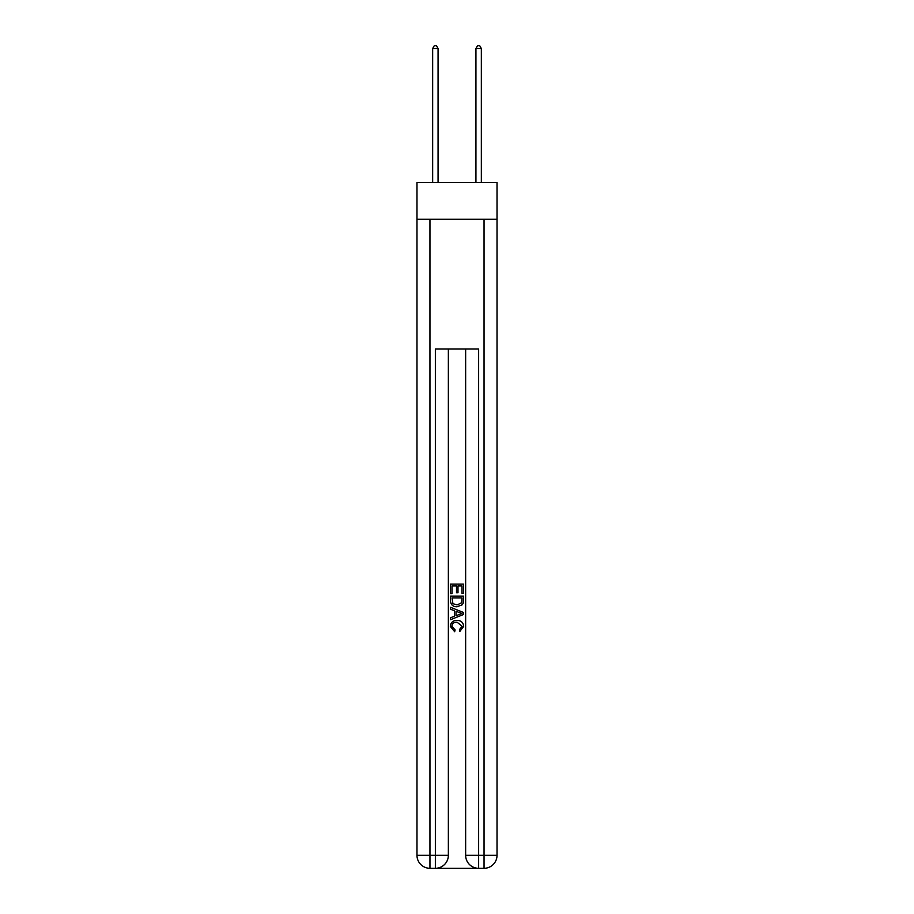 <?xml version="1.0" encoding="UTF-8"?>
<svg xmlns="http://www.w3.org/2000/svg" width="914" height="914" viewBox="0 0 914 914"><rect width="100%" height="100%" fill="white"/><g stroke="black" fill="none" stroke-linecap="round" stroke-linejoin="round"><path stroke-width="1.37" d="M497.022 219.223L497.022 182.434L416.978 182.434L416.978 219.223L497.022 219.223L497.022 855.321L484.043 855.321L484.043 219.223M436.332 868.3L477.668 868.3M478.639 868.3L478.639 855.321L465.649 855.321A12.979 12.979 0 0 0 478.639 868.3L484.043 868.3L484.043 855.321L478.639 855.321L478.639 349.034L435.361 349.034L435.361 855.321L416.978 855.321L416.978 219.223M448.351 349.034L448.351 855.321A12.979 12.979 0 0 1 435.361 868.3L429.957 868.3A12.979 12.979 0 0 1 416.978 855.321M465.649 855.321L465.649 349.034M484.043 868.3A12.979 12.979 0 0 0 497.022 855.321M450.511 593.609L450.511 584.115L463.489 584.115L463.489 593.277L461.993 593.277L461.993 585.954L457.994 585.954L457.994 592.775L456.497 592.775L456.497 585.954L452.007 585.954L452.007 593.609L450.511 593.609M450.511 600.749L450.511 596.099L463.489 596.099L463.307 602.84L462.37 604.725L457.069 606.759C452.921 606.77 450.728 604.771 450.511 600.749M452.007 597.939L452.921 603.674L457.103 604.919L461.73 602.714L461.993 597.939L452.007 597.939M450.511 609.25L450.511 607.307L463.489 612.46L463.489 614.528L450.511 619.681L450.511 617.738L454.498 616.264L454.498 610.723L450.511 609.25M459.593 612.609L456.006 611.283L456.006 615.705L461.993 613.5L459.593 612.609M451.836 626.25L455.092 629.883L454.669 631.723L450.339 626.421C450.693 622.434 452.944 620.423 457.091 620.4C461.09 620.492 463.272 622.48 463.661 626.387L459.879 631.391L459.491 629.552L462.164 626.296L457.103 622.228C454.064 622.068 452.316 623.417 451.836 626.25M438.069 182.434L438.069 48.511L432.665 48.511L432.665 182.434M432.665 48.511L434.287 45.7L436.446 45.7L438.069 48.511M481.335 182.434L481.335 48.511L475.931 48.511L475.931 182.434M475.931 48.511L477.554 45.7L479.713 45.7L481.335 48.511M429.957 219.223L429.957 868.3M448.351 855.321L435.361 855.321L435.361 868.3"/></g></svg>
